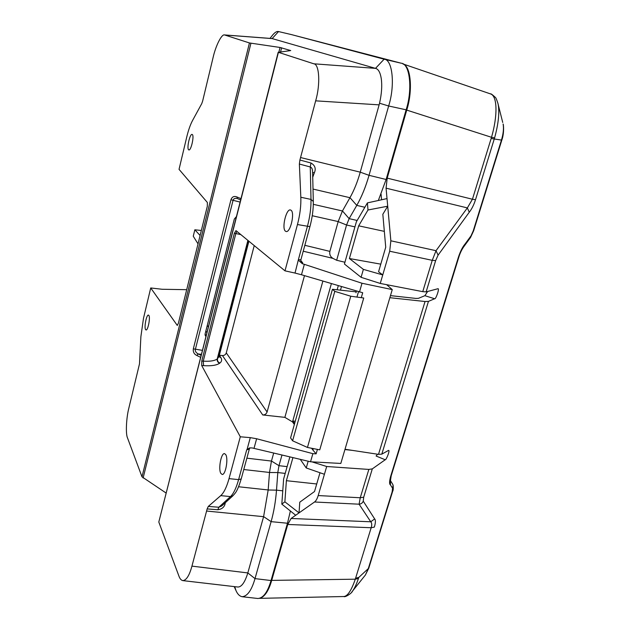 <?xml version="1.0" encoding="UTF-8"?>
<svg xmlns="http://www.w3.org/2000/svg" width="630" height="630" viewBox="0 0 630 630"><rect width="100%" height="100%" fill="white"/><g stroke="black" fill="none" stroke-linecap="round" stroke-linejoin="round"><path stroke-width="0.94" d="M219.358 355.249L220.909 357.667C222.13 359.785 221.784 361.581 219.878 363.045L219.61 363.25C216.555 365.337 211.207 366.14 203.584 365.652L201.695 365.518L201.765 361.053L234.368 233.257L235.974 230.611L284.988 270.837L295.021 273.066L298.368 259.718L300.904 259.765L309.928 226.603M220.807 473.319C218.114 468.846 221.225 452.623 224.587 453.639L225.784 454.687C228.517 458.9 225.508 475.233 222.146 474.461L220.807 473.319M285.445 231.186C281.476 228.485 286.256 208.38 290.509 209.979L291.036 210.239C295.053 212.633 290.406 232.824 286.146 231.517L285.445 231.186M188.63 149.806C186.527 148.491 189.921 133.458 192.111 134.442L192.3 134.529C194.434 135.694 191.079 150.767 188.882 149.924L188.63 149.806M145.538 329.529C144.002 327.096 146.577 314.339 148.467 315.094L148.908 315.488C150.476 317.78 147.924 330.592 146.034 329.962L145.538 329.529M358.478 291.769L356.95 297.077M313.307 448.591L312.889 450.048L311.59 448.261M356.257 291.107L356.029 292.777M294.643 423.454L292.769 420.856L292.477 421.903L294.352 424.486M186.701 289.682L162.099 289.264L150.727 287.957L177.243 325.363L178.392 323.277L207.309 206.325L207.364 202.482L179.038 169.344L186.811 136.765C188.441 130.056 190.355 124.614 192.575 120.456L201.75 103.627L202.655 101.02L213.082 57.566C215.61 46.108 221.555 33.949 224.493 34.926L272.05 38.548M165.997 492.959L141.994 476.831L127.52 437.945C125.528 433.92 126.291 417.769 128.866 408.035L139.49 363.856L140.892 336.641L143.482 318.331L150.727 287.957M225.296 502.716C224.768 506.764 222.28 509.103 217.823 509.741L218.838 507.237L221.807 505.898M249.905 447.843L249.315 449.159L246.708 449.812L249.606 447.906L252.079 447.922L310.535 461.782L312.874 453.663L256.638 438.748L254.016 448.34M217.823 509.741L207.136 508.922L208.294 506.425L218.838 507.237L230.501 496.582C233.557 493.676 236.25 488.029 238.605 479.627L246.708 449.812M300.723 260.56L302.644 262.71L300.998 261.962M310.968 162.997L310.267 166.966L299.368 164.044L299.904 160.02L310.968 162.997C315.055 165.399 316.181 168.667 314.339 172.793L312.732 177.203M314.339 172.793L312.622 172.533M312.598 171.399L312.582 170.943C312.401 168.809 311.63 167.486 310.267 166.966L311 199.419L313.307 201.458M302.644 262.71L302.361 263.71L298.486 260.324M200.545 357.289L196.867 355.501C194.111 354.178 192.938 351.95 193.331 348.831L230.966 199.702C232.131 196.686 234.163 195.788 237.061 197.009L237.234 198.497L240.605 199.923M230.966 199.702L233.068 200.316L195.347 349.461C195.016 351.193 195.962 352.682 198.182 353.934L201.041 355.32M237.234 198.497L237.061 198.403C234.927 198.064 233.596 198.702 233.068 200.316L240.061 202.073M193.331 348.831L202.309 350.343M196.867 355.501L198.182 353.934L201.293 354.328M292.477 421.903L284.87 417.359L262.726 414.949L222.453 355.564L219.484 355.265M247.11 449.34L250.291 437.63L240.298 436.787L201.695 365.518M250.291 437.63L256.638 438.748M312.874 453.663L316.126 453.844L312.889 450.048M302.361 263.71L304.337 264.332L301.486 274.759L362.699 292.745L361.273 297.675M301.486 274.759L295.021 273.066M198.025 243.865L193.26 236.226L194.843 229.792L201.332 230.486M200.104 235.478L194.843 229.792M291.611 34.642L401.168 63.205C409.839 63.425 412.831 89.169 406.122 109.809L386.127 179.487L378.331 200.498M290.383 510.993L287.477 523.239L271.034 580.537C267.632 592.176 263.238 598.161 257.851 598.492L242.109 596.712M317.41 449.395L316.126 453.844M359.47 292.068L362.006 283.256L392.254 289.595L340.814 463.444L310.535 461.782M304.337 264.332L362.006 283.256M392.254 289.595L386.655 284.681M331.372 283.681L292.8 420.879L295.242 421.32M304.841 245.306L329.876 251.386C329.332 254.41 330.341 256.733 332.884 258.355L336.664 260.261L344.933 262.245M208.294 506.425L220.736 495.637C223.918 492.747 226.682 487.077 229.021 478.635L240.298 436.787M284.988 270.837L297.454 224.54C299.998 214.838 301.124 205.742 300.825 197.245L299.368 164.044M284.87 417.359L322.867 281.137M222.453 355.564C224.343 355.564 225.619 354.666 226.28 352.871L267.096 411.996L304.479 275.656M267.096 411.996C266.332 413.989 264.876 414.973 262.726 414.949M281.98 454.994L278.98 465.68L287.123 466.625M238.573 486.754L268.183 489.951L269.506 472.461L271.467 461.018L273.696 453.017M364.857 207.27L356.777 205.396C361.644 196.891 365.731 186.866 369.038 175.329C365.723 186.85 361.636 196.867 356.777 205.396L349.146 218.641L357.155 220.461M287.477 523.239L271.113 521.648C273.861 511.812 275.664 501.315 276.507 490.148C275.649 501.307 273.853 511.804 271.113 521.648L255.008 578.616L271.034 580.537M299.904 160.02L315.654 100.839C320.536 84.365 319.378 64 313.779 63.795L278.421 52.337L158.807 522.034L178.888 576.001C179.873 578.734 181.188 580.269 182.842 580.616C186.393 580.261 189.425 575.434 191.937 566.126L247.818 572.93L255.008 578.616C251.63 590.326 247.33 596.35 242.109 596.705C239.605 596.216 237.565 594.177 235.998 590.586L234.195 586.593M285.201 473.406L277.806 472.555L276.507 490.148L282.768 490.825M354.934 226.879L346.563 225.005L336.664 260.261M406.122 109.809L388.647 105.99L369.038 175.329L386.127 179.487M291.761 34.674L384.127 59.212L401.168 63.205M375.614 68.394C378.386 69.079 380.268 72.489 381.268 78.624C382.237 85.641 381.662 93.838 379.543 103.226L388.647 105.99C395.278 85.184 392.537 59.37 384.127 59.212L375.488 68.363L272.152 38.58L278.531 31.563C276.712 31.075 274.459 32.602 271.782 36.138L269.979 38.383M269.498 472.516L277.806 472.555L278.98 465.68L271.467 461.018M329.876 251.386L338.168 221.618L346.563 225.005L349.146 218.641L342.46 210.94L349.949 197.702L313.016 189.063M268.183 489.951L263.6 516.671L206.585 511.04L207.136 508.922M300.581 157.547L360.242 172.163C357.493 181.92 354.068 190.417 349.973 197.662L349.949 197.702M338.168 221.618L342.46 210.94M247.818 572.93L263.6 516.671M379.543 103.226L379.126 104.856L315.654 100.839M360.258 172.108L379.126 104.856M247.708 573.316C244.786 582.553 241.487 587.113 237.801 587.018L182.842 580.616M271.514 38.501L272.152 38.58M205.805 336.601L205.112 333.924L234.321 219.027L236.329 216.704M254.236 245.566L226.28 352.871M141.994 476.831L249.441 42.95L280.051 47.471L290.729 50.565L278.421 52.337M249.441 42.95L224.493 34.926M191.937 566.126L206.585 511.04M158.807 522.034L278.208 52.227M298.368 259.718L307.377 226.556C309.936 216.901 311.141 207.861 311 199.419L300.825 197.245M201.765 361.053L203.246 361.163C209.877 361.565 214.539 360.84 217.224 359.005L219.019 356.564M240.873 234.596L234.368 233.257M259.93 598.279C264.805 596.673 268.734 590.712 271.703 580.387L355.296 579.191L358.439 578.513C356.548 584.049 354.611 588.199 352.627 590.956L351.666 592.192M343.815 596.523L343.87 596.523C347.61 596.193 351.414 590.412 355.296 579.191L371.172 527.735L287.752 524.475L271.703 580.387M287.752 524.475L291.099 518.474L295.683 515.253L281.815 504.102L283.626 478.989L289.879 456.868M381.567 199.789L381.079 194.197M387.017 198.592L386.072 188.165L387.198 178.125L472.437 199.245L491.518 137.293C497.787 115.636 497.448 95.862 490.502 93.909C490.723 93.437 492.337 94.594 495.353 97.382C496.101 97.508 498.527 104.863 498.228 104.761C499.574 113.053 498.369 124.071 494.621 137.828L475.516 199.702C473.886 204.829 471.799 209.01 469.255 212.247L438.094 255.142L435.645 260.592L426.132 291.879L422.754 291.651L432.251 260.332L436.031 250.693L438.094 255.142M494.621 137.828L491.518 137.293L406.736 110.1L387.198 178.125M406.736 110.1C412.894 90.964 411.028 66.308 403.121 64.055M378.504 454.356L425.045 301.518L428.447 301.384L381.804 454.151L378.504 454.356L345.012 449.261M361.084 277.318L363.376 269.38L382.757 274.924L389.694 251.228L390.852 240.802L387.71 206.207L367.983 210.003L367.416 202.891L387.017 198.584L387.71 206.207L382.835 214.287L385.725 247.204L378.567 271.758L382.757 274.924L380.26 283.445L361.084 277.318L344.429 264.009L356.375 221.799L367.416 202.891M367.983 210.003L358.683 225.823L349.398 258.536L363.376 269.38M281.815 504.102L284.878 501.827L299.045 512.883L314.527 502C316.008 500.905 317.229 498.763 318.189 495.566L324.418 474.28L306.243 467.964L300.274 459.341M306.243 467.964L308.18 461.223M284.878 501.827L286.382 480.69L292.934 457.593M295.683 515.253L299.045 512.883L299.77 502.189L314.52 491.526L319.993 472.744M349.398 258.536L380.788 264.151M291.099 518.474L370.763 521.79L359.1 504.197L360.25 497.755L363.707 497.18L363.242 501.149L374.661 518.915C375.74 520.034 375.637 522.766 374.346 527.097L371.172 527.735C372.023 524.971 371.889 522.995 370.763 521.79L374.661 518.915M314.527 502L359.1 504.197C361.108 504.024 362.486 503.008 363.242 501.149M355.611 578.206L358.793 577.419L358.439 578.513M318.189 495.566L360.25 497.755L368.841 469.429L372.314 468.87L363.707 497.18M497.724 102.666L502.724 122.456M390.852 240.802L436.031 250.693L467.35 207.916L472.437 199.245L475.516 199.702M386.072 188.165L467.35 207.916L469.255 212.247M389.694 251.228L432.251 260.332L435.645 260.592M358.793 577.419L368.77 568.165L365.392 575.017L368.219 568.851L392.12 491.935L392.592 488.297L390.458 484.919C389.245 484.179 389.308 481.328 390.647 476.382L458.561 256.717C460.546 250.953 462.727 246.7 465.105 243.952L464.444 245.802M465.105 243.952L470.98 235.911L473.224 230.927L501.448 140.112C503.338 133.757 503.89 128.386 503.11 123.992C503.575 124.37 504.315 133.332 501.811 140.136L501.819 140.12M470.98 235.911L470.374 237.691M390.458 484.919L390.419 480.548L392.537 484.013M392.592 488.297L393.096 485.179L392.348 483.643M381.804 454.151L388.584 450.379C390.277 450.19 386.151 460.27 385.214 459.758L376.094 456.026L377.591 454.222M426.132 291.879L437.913 288.729C439.85 288.107 435.692 299.833 434.613 298.738L424.888 295.69L427.66 291.454M340.476 290.154L341.46 286.689M352.17 450.356L344.925 449.56M390.474 295.627L415.981 298.423L418.438 298.329L424.888 295.69M311.921 461.853L326.694 466.507L324.418 474.28M368.841 469.429L326.694 466.507M385.214 459.758L372.314 468.87M380.26 283.445L422.754 291.651M425.045 301.518L389.86 297.691M434.613 298.738L428.447 301.384M350.776 296.226L307.448 447.45L319.749 449.851L363.738 298.014L350.776 296.226L334.798 291.359L332.443 289.272L356.21 291.871M338.286 285.744L337.144 289.784M334.798 291.359L292.596 440.795L290.572 437.913L332.443 289.272M307.448 447.45L292.596 440.795M358.683 225.823L384.332 231.368M286.382 480.69L316.725 483.974M218.996 356.69L220.909 357.667M237.061 197.009L240.936 198.631M177.038 325.222L177.479 325.285M205.018 334.483L206.073 335.546M206.853 332.506L205.845 331.026M332.884 258.355L303.227 251.213M229.021 478.635L238.605 479.627L241.211 478.934L249.315 449.159M312.59 171.179L313.307 201.269C313.441 209.231 312.307 217.689 309.921 226.65L297.454 224.54M246.865 458.167L271.459 461.065M276.507 490.148L268.175 490.006M356.777 205.396L349.973 197.662M235.998 590.586L234.707 586.656M271.113 521.648L263.616 516.624M369.038 175.329L360.242 172.163M247.913 240.376L217.224 359.005C216.948 360.99 217.744 362.4 219.61 363.25M219.878 363.045C218.019 362.203 217.224 360.785 217.492 358.809L248.102 240.526M203.584 365.652L203.246 361.163L235.848 233.58L236.975 231.383M207.278 325.387L208.294 326.844M281.634 47.77L280.578 51.896M278.87 52.093L280.051 47.471M250.929 43.234L143.112 478.012M233.045 495.66L230.501 496.582L220.736 495.637M338.184 221.563L312.252 215.736M313.307 204.325L342.436 210.979M269.506 472.461L243.771 469.531M313.779 63.795L375.488 68.363M272.231 38.603L224.894 34.996M241.235 478.824L241.211 478.934C237.211 491.802 235.557 492.825 232.761 495.92L221.76 505.937M205.089 335.302L206.057 335.625M491.156 138.521L501.811 140.136L473.634 230.785L470.563 237.416M392.12 491.935L392.679 491.25M368.77 568.165L392.64 491.361C393.277 490.36 393.435 488.313 393.104 485.218M473.224 230.927L473.634 230.785M458.561 256.717L459.034 256.473M390.647 476.382L391.198 475.808L390.45 480.603M301.014 261.978L300.904 259.765M278.531 31.563L291.674 34.65M218.957 356.8L248.897 241.188M259.71 598.35L343.87 596.523C344.925 597.602 351.768 593.444 352.627 590.956L352.627 590.956M470.515 237.502L464.633 245.55M464.594 245.613C462.255 248.622 460.396 252.26 459.018 256.52L391.198 475.808M390.647 480.974L392.805 484.438M490.502 93.909L402.861 63.898M365.384 575.025L352.619 590.971"/></g></svg>
